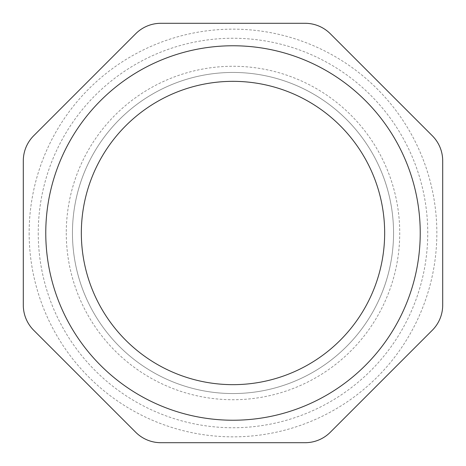 <?xml version="1.0" encoding="UTF-8"?>
<svg xmlns="http://www.w3.org/2000/svg" width="466" height="466" viewBox="0 0 466 466"><rect width="100%" height="100%" fill="white"/><g stroke="black" fill="none" stroke-linecap="round" stroke-linejoin="round"><path stroke-width="0.35" stroke-dasharray="2.33 1.75" d="M432.279 135.722L330.278 33.721A35.573 35.573 0 0 0 305.125 23.3L160.875 23.3A35.573 35.573 0 0 0 135.722 33.721L33.721 135.722A35.573 35.573 0 0 0 23.3 160.875L23.3 305.125A35.573 35.573 0 0 0 33.721 330.278L135.722 432.279A35.573 35.573 0 0 0 160.875 442.7L305.125 442.7A35.573 35.573 0 0 0 330.278 432.279L432.279 330.278A35.573 35.573 0 0 0 442.7 305.125L442.7 160.875A35.573 35.573 0 0 0 432.279 135.722M72.451 233A160.549 160.549 0 0 0 313.274 372.043A160.549 160.549 0 0 0 313.274 93.957A160.549 160.549 0 0 0 72.451 233A160.549 160.549 0 0 0 313.274 372.043A160.549 160.549 0 0 0 313.274 93.957A160.549 160.549 0 0 0 72.451 233M81.34 233A151.66 151.66 0 0 0 308.83 364.342A151.66 151.66 0 0 0 308.83 101.658A151.66 151.66 0 0 0 81.34 233M66.271 233A166.729 166.729 0 0 0 316.367 377.39A166.729 166.729 0 0 0 316.367 88.61A166.729 166.729 0 0 0 66.271 233M38.247 233A194.753 194.753 0 0 0 330.377 401.657A194.753 194.753 0 0 0 330.377 64.343A194.753 194.753 0 0 0 38.247 233M29.148 233A203.852 203.852 0 0 0 334.926 409.538A203.852 203.852 0 0 0 334.926 56.462A203.852 203.852 0 0 0 29.148 233M45.767 233A187.233 187.233 0 0 0 326.614 395.151A187.233 187.233 0 0 0 326.614 70.849A187.233 187.233 0 0 0 45.767 233"/><path stroke-width="0.7" d="M330.278 33.721L432.279 135.722A35.573 35.573 0 0 1 442.7 160.875L442.7 305.125A35.573 35.573 0 0 1 432.279 330.278L330.278 432.279A35.573 35.573 0 0 1 305.125 442.7L160.875 442.7A35.573 35.573 0 0 1 135.722 432.279L33.721 330.278A35.573 35.573 0 0 1 23.3 305.125L23.3 160.875A35.573 35.573 0 0 1 33.721 135.722L135.722 33.721A35.573 35.573 0 0 1 160.875 23.3L305.125 23.3A35.573 35.573 0 0 1 330.278 33.721M45.767 233A187.233 187.233 0 0 0 326.614 395.151A187.233 187.233 0 0 0 326.614 70.849A187.233 187.233 0 0 0 45.767 233M81.34 233A151.66 151.66 0 0 0 308.83 364.342A151.66 151.66 0 0 0 308.83 101.658A151.66 151.66 0 0 0 81.34 233"/></g></svg>

